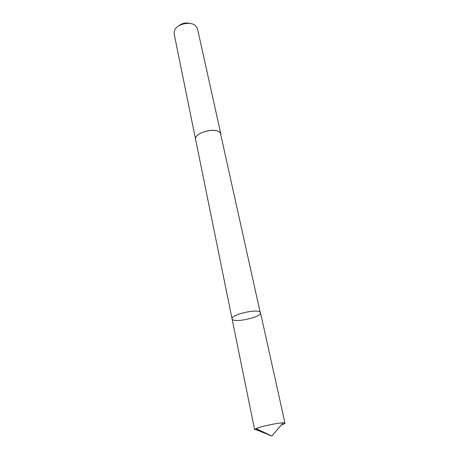 <?xml version="1.0" encoding="UTF-8"?>
<svg xmlns="http://www.w3.org/2000/svg" width="459" height="459" viewBox="0 0 459 459"><rect width="100%" height="100%" fill="white"/><g stroke="black" fill="none" stroke-linecap="round" stroke-linejoin="round"><path stroke-width="0.69" d="M195.7 139.938L195.666 139.777C193.411 132.588 216.918 126.443 220.469 133.322L260.133 312.183C257.034 308.505 230.338 314.834 232.059 318.821C232.443 323.555 262.083 317.255 260.505 312.774L260.133 312.183C257.034 308.505 230.338 314.834 232.059 318.821L254.579 429.601L256.099 428.568C260.781 426.468 278.051 422.796 283.18 422.814L284.993 423.135C285.016 423.525 283.805 424.127 281.361 424.942M258.629 429.773L254.579 429.601M232.059 318.821L195.672 139.777C193.314 131.859 219.861 126.219 220.928 134.407L220.963 134.567M195.666 139.777L174.11 33.725L174.627 30.139C177.203 23.879 190.657 21.016 195.551 25.693L197.485 28.751L220.928 134.407M178.769 25.859C182.12 23.174 185.878 22.376 190.032 23.466M256.592 429.917L271.843 436.05L283.18 422.814M260.505 312.774L284.993 423.135M271.843 436.05L256.099 428.568"/></g></svg>
